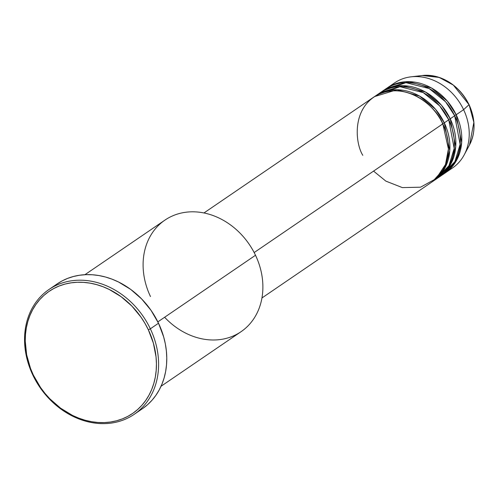 <?xml version="1.0" encoding="UTF-8"?>
<svg xmlns="http://www.w3.org/2000/svg" width="499" height="499" viewBox="0 0 499 499"><rect width="100%" height="100%" fill="white"/><g stroke="black" fill="none" stroke-linecap="round" stroke-linejoin="round"><path stroke-width="0.75" d="M409.323 81.649L407.895 82.666M391.048 85.666A51.453 42.658 55.7 0 1 410.983 76.84A51.453 42.658 55.7 0 1 463.608 109.668L469.016 104.696A45.74 37.924 -124.3 0 0 422.235 75.517L439.189 77.42L453.341 85.098L468.966 104.603M373.558 171.101L385.87 181.125L402.344 187.599L420.538 187.187L436.076 178.667L445.482 164.508L448.426 148.927L442.813 123.858A51.453 42.658 -124.3 0 0 373.801 97.08L203.954 212.961M442.301 123.846L444.297 122.841L449.786 150.667L445.102 167.639L432.533 181.58A51.453 42.658 55.7 0 0 433.282 181.081L437.742 178.037A51.453 42.658 -124.3 0 0 448.751 119.804A51.453 42.658 -124.3 0 0 379.745 93.032A51.453 42.658 -124.3 0 0 377.575 94.635L399.998 86.707L423.202 92.596L439.663 105.882L448.751 119.804L444.297 122.841L448.751 119.804L454.184 148.403L448.95 165.73L435.452 179.478M439.226 177.026A51.453 42.658 55.7 0 0 450.235 118.793L441.384 105.139L425.46 92.003L402.886 85.691L380.494 92.533A51.453 42.658 55.7 0 1 381.23 92.016A51.453 42.658 55.7 0 1 450.235 118.793L448.632 119.554L450.235 118.793L455.73 146.612L451.046 163.585L438.478 177.525A51.453 42.658 55.7 0 0 439.226 177.026L443.686 173.989A51.453 42.658 -124.3 0 0 454.695 115.749A51.453 42.658 -124.3 0 0 385.683 88.978A51.453 42.658 -124.3 0 0 383.519 90.581L405.943 82.659L429.146 88.541L445.601 101.827L454.695 115.749L450.235 118.793L454.695 115.749L460.122 144.348L454.888 161.676L441.397 175.423M387.174 87.961A51.453 42.658 55.7 0 0 386.438 88.479L408.831 81.636L431.404 87.949L447.322 101.085L456.18 114.739L454.577 115.5L456.18 114.739L461.675 142.558L456.99 159.53L444.422 173.471A51.453 42.658 55.7 0 0 445.17 172.972L452.593 167.907A51.453 42.658 -124.3 0 0 463.608 109.668A51.453 42.658 -124.3 0 0 394.597 82.896L387.174 87.961A51.453 42.658 55.7 0 1 456.18 114.739L463.608 109.668L456.18 114.739A51.453 42.658 55.7 0 1 445.17 172.972M150.48 296.549A67.533 55.988 55.7 0 1 174.182 215.225A67.533 55.988 55.7 0 1 255.507 255.257A67.533 55.988 -124.3 0 0 164.932 220.115L84.917 274.7M134.169 414.345L142.34 408.768A75.574 62.656 -124.3 0 0 158.514 323.233L150.342 328.81A75.574 62.656 55.7 0 1 134.169 414.345A75.574 62.656 55.7 0 1 32.815 375.017L33.321 375.03A73.964 61.321 55.7 0 1 59.281 285.964A73.964 61.321 55.7 0 1 148.353 329.808L150.342 328.81A75.574 62.656 -124.3 0 0 59.337 284.012A75.574 62.656 -124.3 0 0 32.815 375.017A75.574 62.656 55.7 0 1 48.989 289.482A75.574 62.656 55.7 0 1 150.342 328.81L158.514 323.233A75.574 62.656 -124.3 0 0 57.16 283.906A75.574 62.656 -124.3 0 0 53.206 286.888M442.688 123.609L444.297 122.841L435.44 109.194L419.522 96.058L396.942 89.745L374.549 96.588A51.453 42.658 55.7 0 1 375.285 96.07A51.453 42.658 55.7 0 1 444.297 122.841A51.453 42.658 55.7 0 1 433.282 181.081M254.166 252.556L442.813 123.858L254.166 252.556M157.859 321.874L255.507 255.257L157.859 321.874M410.983 76.84L422.235 75.517C442.463 74.625 458.076 84.325 469.066 104.615L473.857 122.38L469.547 144.866A45.74 37.924 -124.3 0 0 469.016 104.696L463.608 109.668A51.453 42.658 55.7 0 1 464.207 154.858A51.453 42.658 55.7 0 1 448.72 170.203M33.321 375.03L40.581 387.561L44.96 393.349L49.775 398.745L60.547 408.145L72.48 415.399L78.742 418.137L85.123 420.239L91.554 421.686L97.979 422.472L104.335 422.578L110.566 422.011L116.604 420.769L122.392 418.873L127.875 416.341L133.008 413.184L137.73 409.448L141.997 405.163L145.777 400.366L149.026 395.114L151.715 389.445L153.817 383.419L155.314 377.101L156.187 370.539L156.437 363.802L156.05 356.96L153.399 343.206L148.353 329.808L144.978 323.402L141.092 317.277L131.898 306.093L121.126 296.699L109.194 289.439L102.931 286.7L96.55 284.598L90.119 283.151L83.695 282.372L77.333 282.259L71.108 282.827L65.07 284.068L59.281 285.964L53.798 288.503L48.665 291.653L43.943 295.389L39.677 299.674L35.897 304.471L32.647 309.729L29.959 315.393L27.857 321.418L26.36 327.743L25.486 334.299L25.237 341.035L26.64 354.77L30.508 368.412L33.321 375.03L32.815 375.017A75.574 62.656 -124.3 0 0 123.821 419.815A75.574 62.656 -124.3 0 0 150.342 328.81L148.353 329.808A73.964 61.321 55.7 0 1 122.392 418.873A73.964 61.321 55.7 0 1 33.321 375.03M56.661 284.249L61.901 281.031L67.508 278.436L73.422 276.502L79.591 275.236L85.953 274.656L92.452 274.768L99.014 275.567L105.588 277.045L112.107 279.191L118.506 281.991L130.701 289.401L141.704 299.007L151.097 310.428L158.514 323.233L163.672 336.925L165.344 343.936L166.379 350.978L166.772 357.97L166.523 364.85L165.631 371.555L164.102 378.011L161.95 384.168L159.206 389.956L155.888 395.327L152.027 400.229L147.66 404.608L142.839 408.425M161.04 386.276L241.054 331.692A67.533 55.988 -124.3 0 0 255.507 255.257A67.533 55.988 55.7 0 1 241.054 331.692A67.533 55.988 55.7 0 1 164.614 317.264M261.95 297.972L431.797 182.091A51.453 42.658 -124.3 0 0 442.813 123.858C437.997 109.705 410.764 82.347 380.849 93.357C351.533 105.632 354.764 142.427 362.792 155.32M375.285 96.07L379.745 93.032M48.989 289.482L57.16 283.906M381.23 92.016L385.683 88.978M464.207 154.858L469.547 144.866C475.697 132.447 475.535 119.03 469.066 104.615"/></g></svg>
